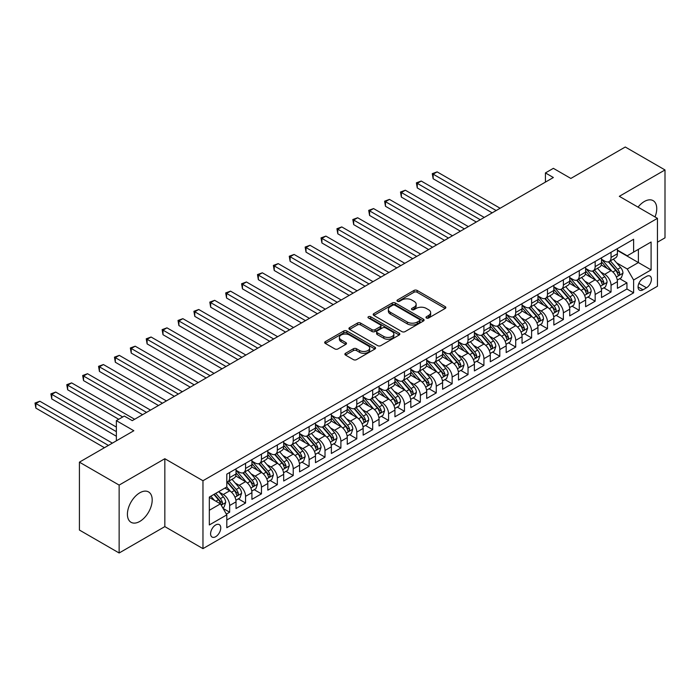 <?xml version="1.0" encoding="UTF-8"?>
<svg xmlns="http://www.w3.org/2000/svg" width="700" height="700" viewBox="0 0 700 700"><rect width="100%" height="100%" fill="white"/><g stroke="black" fill="none" stroke-linecap="round" stroke-linejoin="round"><path stroke-width="1.05" d="M426.44 318.01A1.54 0.893 0 0 0 428.627 318.01L445.2 308.438A2.205 1.277 0 0 0 445.848 307.536A2.205 1.277 0 0 0 445.2 306.635L417.121 290.43A2.205 1.277 0 0 0 413.998 290.43L397.425 299.994A1.54 0.893 0 0 0 396.979 300.624A1.54 0.893 0 0 0 397.425 301.254A1.54 0.893 0 0 0 399.613 301.254L401.756 300.02A7.061 4.078 0 0 1 411.74 300.02L414.076 301.368A7.061 4.078 0 0 1 416.15 304.255A7.061 4.078 0 0 1 414.076 307.134L411.933 308.368A1.54 0.893 0 0 0 411.486 308.998A1.54 0.893 0 0 0 411.933 309.627A1.54 0.893 0 0 0 414.12 309.627L416.264 308.394A7.061 4.078 0 0 1 426.248 308.394L428.584 309.741A7.061 4.078 0 0 1 430.649 312.629A7.061 4.078 0 0 1 428.584 315.507L426.44 316.75A1.54 0.893 0 0 0 425.985 317.38A1.54 0.893 0 0 0 426.44 318.01L426.44 316.75M139.799 521.43A17.526 10.124 120 0 0 151.252 505.977A17.526 10.124 120 0 0 148.566 491.934A17.526 10.124 120 0 0 139.799 492.8A17.526 10.124 120 0 0 128.354 508.252A17.526 10.124 120 0 0 131.04 522.296A17.526 10.124 120 0 0 139.799 521.43M655.016 216.939A17.526 10.124 120 0 0 653.109 200.638A17.526 10.124 120 0 0 644.341 201.513A17.526 10.124 120 0 0 638.041 207.139M215.679 536.707A7.193 4.156 120 0 0 220.377 530.364A7.193 4.156 120 0 0 219.275 524.606A7.193 4.156 120 0 0 215.679 524.956A7.193 4.156 120 0 0 210.98 531.3A7.193 4.156 120 0 0 212.082 537.058A7.193 4.156 120 0 0 215.679 536.707M345.529 353.29A2.205 1.277 0 0 0 344.881 354.183A2.205 1.277 0 0 0 345.529 355.084L353.404 359.634A2.205 1.277 0 0 0 356.519 359.634L374.929 349.011A2.205 1.277 0 0 0 375.576 348.11A2.205 1.277 0 0 0 374.929 347.209L346.85 330.995A2.205 1.277 0 0 0 343.735 330.995L325.325 341.626A2.205 1.277 0 0 0 324.678 342.527A2.205 1.277 0 0 0 325.325 343.429L334.845 348.915A2.205 1.277 0 0 0 337.96 348.915L345.835 344.374A2.205 1.277 0 0 0 346.483 343.473A2.205 1.277 0 0 0 345.835 342.571L341.119 339.841A5.897 3.404 0 0 1 339.395 337.435A5.897 3.404 0 0 1 343.035 334.285A5.897 3.404 0 0 1 349.466 335.029L367.946 345.695A5.897 3.404 0 0 1 369.679 348.11A5.897 3.404 0 0 1 366.03 351.251A5.897 3.404 0 0 1 359.599 350.516L356.519 348.74A2.205 1.277 0 0 0 353.404 348.74L345.529 353.29L345.529 355.084M657.449 242.2L665 237.843L665 169.951L625.275 147.009L570.85 178.439L553.367 168.341L545.423 172.926L553.367 177.52L132.256 420.648L124.311 416.054L116.366 420.648L116.366 440.825M119.14 485.091L119.14 552.991L164.832 526.61L164.832 458.719L119.14 485.091L79.415 462.157L133.84 430.736L116.366 420.648M164.832 458.719L202.965 480.734L657.449 218.347L657.449 286.239L202.965 548.634L202.965 480.734M665 169.951L619.316 196.324L657.449 218.347M401.914 331.625A2.205 1.277 0 0 0 405.029 331.625L423.439 321.002A2.205 1.277 0 0 0 424.086 320.101A2.205 1.277 0 0 0 423.439 319.2L395.36 302.986A2.205 1.277 0 0 0 392.245 302.986L373.835 313.618A2.205 1.277 0 0 0 373.188 314.519A2.205 1.277 0 0 0 373.835 315.42L401.914 331.625M369.075 318.342A1.54 0.893 0 0 1 370.641 318.561L370.641 316.724L399.184 333.2A2.205 1.277 0 0 1 399.831 334.101A2.205 1.277 0 0 1 399.184 335.002L380.774 345.634A2.205 1.277 0 0 1 377.659 345.634L349.58 329.42L349.58 327.618A2.205 1.277 0 0 0 348.933 328.519A2.205 1.277 0 0 0 349.58 329.42M349.58 327.618L357.455 323.076A2.205 1.277 0 0 1 360.579 323.076L371.963 329.648A2.205 1.277 0 0 0 375.086 329.648L380.31 326.629A2.205 1.277 0 0 0 380.957 325.727A2.205 1.277 0 0 0 380.31 324.826L368.454 317.984A1.54 0.893 0 0 1 367.999 317.354A1.54 0.893 0 0 1 368.953 316.531A1.54 0.893 0 0 1 370.641 316.724M119.14 552.991L79.415 530.049L79.415 462.157M226.371 514.115L229.661 512.207L223.072 508.401M219.319 492.196L223.309 494.498A8.986 5.189 60 0 1 229.661 505.514L236.023 501.839L236.023 508.541L245.56 503.029L238.324 498.855M235.209 483.026L239.199 485.327A8.986 5.189 60 0 1 245.56 496.335L251.912 492.669L251.912 499.363L261.45 493.859L254.214 489.685M251.099 473.847L255.089 476.149A8.986 5.189 60 0 1 261.45 487.156L267.803 483.49L267.803 490.192L277.34 484.68L270.104 480.506M266.989 464.669L270.979 466.979A8.986 5.189 60 0 1 277.34 477.986L283.692 474.32L283.692 481.014L293.23 475.51L286.002 471.336M282.879 455.499L286.869 457.8A8.986 5.189 60 0 1 293.23 468.808L299.582 465.141L299.582 471.835L309.12 466.331L301.892 462.157M298.777 446.32L302.767 448.63A8.986 5.189 60 0 1 309.12 459.637L315.473 455.971L315.473 462.665L325.01 457.161L317.783 452.988M314.668 437.15L318.658 439.451A8.986 5.189 60 0 1 325.01 450.459L331.371 446.793L331.371 453.486L340.9 447.983L333.672 443.809M330.558 427.971L334.547 430.281A8.986 5.189 60 0 1 340.9 441.289L347.261 437.614L347.261 444.316L356.79 438.812L349.562 434.639M346.447 418.801L350.438 421.102A8.986 5.189 60 0 1 356.79 432.11L363.151 428.444L363.151 435.137L372.689 429.634L365.453 425.46M362.338 409.623L366.328 411.933A8.986 5.189 60 0 1 372.689 422.94L379.041 419.265L379.041 425.967L388.579 420.464L381.342 416.29M378.227 400.453L382.217 402.754A8.986 5.189 60 0 1 388.579 413.761L394.931 410.095L394.931 416.789L404.469 411.285L397.233 407.111M394.118 391.274L398.108 393.584A8.986 5.189 60 0 1 404.469 404.591L410.821 400.916L410.821 407.619L420.359 402.115L413.131 397.941M410.007 382.104L413.998 384.405A8.986 5.189 60 0 1 420.359 395.412L426.711 391.746L426.711 398.44L436.249 392.936L429.021 388.762M425.906 372.925L429.896 375.226A8.986 5.189 60 0 1 436.249 386.243L442.601 382.567L442.601 389.27L452.139 383.766L444.911 379.592M441.796 363.755L445.786 366.056A8.986 5.189 60 0 1 452.139 377.064L458.5 373.398L458.5 380.091L468.029 374.588L460.801 370.414M457.686 354.576L461.676 356.877A8.986 5.189 60 0 1 468.029 367.894L474.39 364.219L474.39 370.921L483.919 365.418L476.691 361.235M473.576 345.406L477.566 347.707A8.986 5.189 60 0 1 483.919 358.715L490.28 355.049L490.28 361.743L499.809 356.239L492.581 352.065M489.466 336.227L493.456 338.529A8.986 5.189 60 0 1 499.809 349.545L506.17 345.87L506.17 352.572L515.707 347.069L508.471 342.886M505.356 327.058L509.346 329.359A8.986 5.189 60 0 1 515.707 340.366L522.06 336.7L522.06 343.394L531.597 337.89L524.361 333.716M521.246 317.879L525.236 320.18A8.986 5.189 60 0 1 531.597 331.196L537.95 327.521L537.95 334.224L547.488 328.711L540.251 324.537M537.136 308.709L541.126 311.01A8.986 5.189 60 0 1 547.488 322.017L553.84 318.351L553.84 325.045L563.378 319.541L556.15 315.368M553.026 299.53L557.016 301.831A8.986 5.189 60 0 1 563.378 312.839L569.73 309.172L569.73 315.875L579.267 310.363L572.04 306.189M568.925 290.351L572.915 292.661A8.986 5.189 60 0 1 579.267 303.669L585.62 300.002L585.62 306.696L595.157 301.192L587.93 297.019M584.815 281.181L588.805 283.483A8.986 5.189 60 0 1 595.157 294.49L601.519 290.824L601.519 297.517L611.048 292.014L611.048 285.32A8.986 5.189 -120 0 0 604.695 274.312L600.705 272.002M603.82 287.84L611.048 292.014M236.023 501.839A8.986 5.189 -120 0 0 229.661 490.831L224.901 488.075M251.912 492.669A8.986 5.189 -120 0 0 245.56 481.653L235.725 475.983M267.803 483.49A8.986 5.189 -120 0 0 261.45 472.483L251.624 466.804M283.692 474.32A8.986 5.189 -120 0 0 277.34 463.304L267.514 457.634M299.582 465.141A8.986 5.189 -120 0 0 293.23 454.134L283.404 448.455M315.473 455.971A8.986 5.189 -120 0 0 309.12 444.955L299.294 439.285M331.371 446.793A8.986 5.189 -120 0 0 325.01 435.785L315.184 430.106M347.261 437.614A8.986 5.189 -120 0 0 340.9 426.606L331.074 420.936M363.151 428.444A8.986 5.189 -120 0 0 356.79 417.436L346.964 411.757M379.041 419.265A8.986 5.189 -120 0 0 372.689 408.257L362.854 402.588M394.931 410.095A8.986 5.189 -120 0 0 388.579 399.088L378.744 393.409M410.821 400.916A8.986 5.189 -120 0 0 404.469 389.909L394.642 384.239M426.711 391.746A8.986 5.189 -120 0 0 420.359 380.739L410.533 375.06M442.601 382.567A8.986 5.189 -120 0 0 436.249 371.56L426.422 365.89M458.5 373.398A8.986 5.189 -120 0 0 452.139 362.39L442.312 356.711M474.39 364.219A8.986 5.189 -120 0 0 468.029 353.211L458.202 347.541M490.28 355.049A8.986 5.189 -120 0 0 483.919 344.033L474.093 338.363M506.17 345.87A8.986 5.189 -120 0 0 499.809 334.863L489.983 329.192M522.06 336.7A8.986 5.189 -120 0 0 515.707 325.684L505.873 320.014M537.95 327.521A8.986 5.189 -120 0 0 531.597 316.514L521.771 310.835M553.84 318.351A8.986 5.189 -120 0 0 547.488 307.335L537.661 301.665M569.73 309.172A8.986 5.189 -120 0 0 563.378 298.165L553.551 292.486M585.62 300.002A8.986 5.189 -120 0 0 579.267 288.986L569.441 283.316M601.519 290.824A8.986 5.189 -120 0 0 595.157 279.816L585.331 274.137M646.485 276.421L642.994 278.442A6.965 4.025 120 0 0 638.444 284.576A6.965 4.025 120 0 0 639.511 290.159A6.965 4.025 120 0 0 642.994 289.817L646.485 287.796A6.965 4.025 120 0 0 651.035 281.654A6.965 4.025 120 0 0 649.968 276.071A6.965 4.025 120 0 0 646.485 276.421M209.326 510.282L220.447 503.86L226.809 514.867L226.809 527.712L633.614 292.845L633.614 280L627.261 268.993L616.595 262.832M226.809 514.867L209.326 524.956L209.326 497.07L226.809 486.972L226.809 474.136L633.614 239.26L633.614 252.105L651.096 242.016L651.096 269.902L633.614 280M236.023 470.278L239.199 472.115A8.986 5.189 60 0 0 243.696 472.561L250.049 468.886A8.986 5.189 -120 0 0 251.912 464.774L251.912 459.637M251.912 461.108L255.089 462.936A8.986 5.189 60 0 0 259.586 463.383L265.939 459.716A8.986 5.189 -120 0 0 267.803 455.604L267.803 450.459M267.803 451.929L270.979 453.766A8.986 5.189 60 0 0 275.476 454.213L281.829 450.537A8.986 5.189 -120 0 0 283.692 446.425L283.692 441.289M283.692 442.759L286.869 444.588A8.986 5.189 60 0 0 291.366 445.034L297.727 441.368A8.986 5.189 -120 0 0 299.582 437.246L299.582 432.11M299.582 433.58L302.767 435.418A8.986 5.189 60 0 0 307.256 435.864L313.618 432.189A8.986 5.189 -120 0 0 315.473 428.076L315.473 422.94M315.473 424.41L318.658 426.239A8.986 5.189 60 0 0 323.146 426.685L329.507 423.019A8.986 5.189 -120 0 0 331.371 418.898L331.371 413.761M331.371 415.231L334.547 417.069A8.986 5.189 60 0 0 339.036 417.515L345.398 413.84A8.986 5.189 -120 0 0 347.261 409.727L347.261 404.591M347.261 406.053L350.438 407.89A8.986 5.189 60 0 0 354.935 408.336L361.287 404.67A8.986 5.189 -120 0 0 363.151 400.549L363.151 395.412M363.151 396.882L366.328 398.72A8.986 5.189 60 0 0 370.825 399.166L377.178 395.491A8.986 5.189 -120 0 0 379.041 391.379L379.041 386.243M379.041 387.704L382.217 389.541A8.986 5.189 60 0 0 386.715 389.988L393.067 386.321A8.986 5.189 -120 0 0 394.931 382.2L394.931 377.064M394.931 378.534L398.108 380.371A8.986 5.189 60 0 0 402.605 380.809L408.957 377.142A8.986 5.189 -120 0 0 410.821 373.03L410.821 367.894M410.821 369.355L413.998 371.192A8.986 5.189 60 0 0 418.495 371.639L424.856 367.973A8.986 5.189 -120 0 0 426.711 363.851L426.711 358.715M426.711 360.185L429.896 362.023A8.986 5.189 60 0 0 434.385 362.46L440.746 358.794A8.986 5.189 -120 0 0 442.601 354.681L442.601 349.545M442.601 351.006L445.786 352.844A8.986 5.189 60 0 0 450.275 353.29L456.636 349.624A8.986 5.189 -120 0 0 458.5 345.502L458.5 340.366M458.5 341.836L461.676 343.674A8.986 5.189 60 0 0 466.165 344.111L472.526 340.445A8.986 5.189 -120 0 0 474.39 336.332L474.39 331.188M474.39 332.658L477.566 334.495A8.986 5.189 60 0 0 482.064 334.941L488.416 331.266A8.986 5.189 -120 0 0 490.28 327.154L490.28 322.017M490.28 323.488L493.456 325.316A8.986 5.189 60 0 0 497.954 325.762L504.306 322.096A8.986 5.189 -120 0 0 506.17 317.984L506.17 312.839M506.17 314.309L509.346 316.146A8.986 5.189 60 0 0 513.844 316.592L520.196 312.918A8.986 5.189 -120 0 0 522.06 308.805L522.06 303.669M522.06 305.139L525.236 306.967A8.986 5.189 60 0 0 529.734 307.414L536.086 303.748A8.986 5.189 -120 0 0 537.95 299.635L537.95 294.49M537.95 295.96L541.126 297.797A8.986 5.189 60 0 0 545.624 298.244L551.976 294.569A8.986 5.189 -120 0 0 553.84 290.456L553.84 285.32M553.84 286.79L557.016 288.619A8.986 5.189 60 0 0 561.514 289.065L567.875 285.399A8.986 5.189 -120 0 0 569.73 281.286L569.73 276.141M569.73 277.611L572.915 279.449A8.986 5.189 60 0 0 577.404 279.895L583.765 276.22A8.986 5.189 -120 0 0 585.62 272.108L585.62 266.971M585.62 268.441L588.805 270.27A8.986 5.189 60 0 0 593.294 270.716L599.655 267.05A8.986 5.189 -120 0 0 601.519 262.929L601.519 257.793M226.809 520.004L626.938 288.986L626.938 282.844L617.409 288.348L617.409 281.654A8.986 5.189 -120 0 0 611.048 270.637L601.221 264.967M601.519 259.262L604.695 261.1A8.986 5.189 -120 0 0 609.192 261.546A8.986 5.189 -120 0 0 611.048 257.425L611.048 252.289M609.192 261.546L615.545 257.871A8.986 5.189 -120 0 0 617.409 253.759L617.409 248.623M229.661 472.483L229.661 477.619A8.986 5.189 60 0 1 227.806 481.731A8.986 5.189 60 0 1 226.809 482.099M227.806 481.731L234.159 478.065A8.986 5.189 -120 0 0 236.023 473.952L236.023 468.808M245.56 463.304L245.56 468.44A8.986 5.189 60 0 1 243.696 472.561M261.45 454.134L261.45 459.27A8.986 5.189 60 0 1 259.586 463.383M277.34 444.955L277.34 450.091A8.986 5.189 60 0 1 275.476 454.213M293.23 435.785L293.23 440.921A8.986 5.189 60 0 1 291.366 445.034M309.12 426.606L309.12 431.743A8.986 5.189 60 0 1 307.256 435.864M325.01 417.436L325.01 422.572A8.986 5.189 60 0 1 323.146 426.685M340.9 408.257L340.9 413.394A8.986 5.189 60 0 1 339.036 417.515M356.79 399.088L356.79 404.224A8.986 5.189 60 0 1 354.935 408.336M372.689 389.909L372.689 395.045A8.986 5.189 60 0 1 370.825 399.166M388.579 380.739L388.579 385.875A8.986 5.189 60 0 1 386.715 389.988M404.469 371.56L404.469 376.696A8.986 5.189 60 0 1 402.605 380.809M420.359 362.381L420.359 367.526A8.986 5.189 60 0 1 418.495 371.639M436.249 353.211L436.249 358.348A8.986 5.189 60 0 1 434.385 362.46M452.139 344.033L452.139 349.178A8.986 5.189 60 0 1 450.275 353.29M468.029 334.863L468.029 339.999A8.986 5.189 60 0 1 466.165 344.111M483.919 325.684L483.919 330.829A8.986 5.189 60 0 1 482.064 334.941M499.809 316.514L499.809 321.65A8.986 5.189 60 0 1 497.954 325.762M515.707 307.335L515.707 312.48A8.986 5.189 60 0 1 513.844 316.592M531.597 298.165L531.597 303.301A8.986 5.189 60 0 1 529.734 307.414M547.488 288.986L547.488 294.123A8.986 5.189 60 0 1 545.624 298.244M563.378 279.816L563.378 284.953A8.986 5.189 60 0 1 561.514 289.065M579.267 270.637L579.267 275.774A8.986 5.189 60 0 1 577.404 279.895M595.157 261.467L595.157 266.604A8.986 5.189 60 0 1 593.294 270.716M595.157 294.49L595.157 301.192M579.267 303.669L579.267 310.363M563.378 312.839L563.378 319.541M547.488 322.017L547.488 328.711M531.597 331.196L531.597 337.89M515.707 340.366L515.707 347.069M499.809 349.545L499.809 356.239M483.919 358.715L483.919 365.418M468.029 367.894L468.029 374.588M452.139 377.064L452.139 383.766M436.249 386.243L436.249 392.936M420.359 395.412L420.359 402.115M404.469 404.591L404.469 411.285M388.579 413.761L388.579 420.464M372.689 422.94L372.689 429.634M356.79 432.11L356.79 438.812M340.9 441.289L340.9 447.983M325.01 450.459L325.01 457.161M309.12 459.637L309.12 466.331M293.23 468.808L293.23 475.51M277.34 477.986L277.34 484.68M261.45 487.156L261.45 493.859M245.56 496.335L245.56 503.029M229.661 505.514L229.661 512.207M220.447 503.86L209.326 497.438M627.261 268.993L638.383 262.57L638.383 249.358L651.096 242.016M617.409 250.46L651.096 269.902M617.409 250.093L627.261 255.78L633.614 252.105M164.832 526.61L202.965 548.634M545.423 172.926L545.423 182.105M619.71 278.67L626.938 282.844M626.938 288.986L633.614 292.845M427.061 318.229L428.584 317.345A7.061 4.078 0 0 0 430.649 314.457L430.649 312.629M416.15 304.255L416.15 306.084A7.061 4.078 0 0 1 414.076 308.971L412.554 309.846M445.165 308.455L417.121 292.259A2.205 1.277 0 0 0 413.998 292.259L398.046 301.473M423.412 321.02L395.36 304.824A2.205 1.277 0 0 0 392.245 304.824L373.861 315.438L373.835 313.618M419.536 320.731A1.54 0.893 0 0 0 419.991 320.101A1.54 0.893 0 0 0 419.536 319.471L394.896 305.244A1.54 0.893 0 0 0 392.709 305.244L390.451 306.547A7.061 4.078 0 0 0 388.377 309.426A7.061 4.078 0 0 0 390.451 312.314L407.295 322.035A7.061 4.078 0 0 0 417.279 322.035L419.536 320.731L419.536 322.569A1.54 0.893 0 0 0 419.991 321.939L419.991 320.101M388.377 309.426L388.377 311.264A7.061 4.078 0 0 0 390.451 314.142L390.451 312.314M419.536 322.569L417.279 323.873A7.061 4.078 0 0 1 407.295 323.873L390.451 314.142M349.606 329.438L357.455 324.905L357.455 323.076M380.957 325.727L380.957 327.565A2.205 1.277 0 0 1 380.31 328.466L375.086 331.485A2.205 1.277 0 0 1 371.963 331.485L360.579 324.905A2.205 1.277 0 0 0 357.455 324.905M370.641 318.561L399.158 335.02M383.784 336.464A5.897 3.404 0 0 0 390.206 337.207A5.897 3.404 0 0 0 393.855 334.058A5.897 3.404 0 0 0 392.123 331.651L385.613 327.889A2.205 1.277 0 0 0 382.498 327.889L377.265 330.908A2.205 1.277 0 0 0 376.618 331.809A2.205 1.277 0 0 0 377.265 332.71L383.784 336.464L383.784 338.301A5.897 3.404 0 0 0 390.206 339.045A5.897 3.404 0 0 0 393.855 335.895L393.855 334.058M376.618 331.809L376.618 333.646A2.205 1.277 0 0 0 377.265 334.547L377.265 332.71M383.784 338.301L377.265 334.547M369.679 348.11L369.679 349.939A5.897 3.404 0 0 1 366.03 353.089A5.897 3.404 0 0 1 359.599 352.354L356.519 350.569A2.205 1.277 0 0 0 353.404 350.569L345.555 355.101M339.395 337.435L339.395 339.273A5.897 3.404 0 0 0 341.119 341.679L341.119 339.841M345.809 344.391L341.119 341.679M374.902 349.029L346.85 332.832A2.205 1.277 0 0 0 343.735 332.832L325.351 343.438M617.269 280.079L621.381 277.707L622.965 273.114A5.959 3.439 -120 0 0 620.646 267.523L613.384 259.123M611.931 271.224L603.321 261.249A17.194 9.922 -120 0 0 601.519 259.359M607.215 268.424L602.394 262.85A14.271 8.242 -120 0 0 601.519 261.887M500.133 208.25L437.124 171.876L433.151 174.169L433.151 178.754L492.188 212.844M608.379 261.87L615.72 270.366A5.959 3.439 60 0 1 617.846 274.47C618.739 275.669 619.378 275.301 619.754 273.368A5.959 3.439 -120 0 0 617.628 269.264L610.365 260.864M608.808 261.73L616.7 270.865A3.036 1.75 60 0 1 617.47 272.046L619.754 273.368M617.846 274.47L618.275 275.179M433.151 178.754L432.276 173.661L496.16 210.543M432.276 173.661L437.124 171.876M601.379 289.249L605.491 286.877L607.075 282.293A5.959 3.439 -120 0 0 604.756 276.701L597.494 268.293M596.041 280.394L587.431 270.428A17.194 9.922 -120 0 0 585.62 268.537M591.316 277.594L586.504 272.02A14.271 8.242 -120 0 0 585.62 271.066M484.242 217.429L421.234 181.046L417.261 183.347L417.261 187.933L476.298 222.014M592.489 271.04L599.83 279.545A5.959 3.439 60 0 1 601.956 283.649C602.849 284.848 603.488 284.48 603.864 282.546A5.959 3.439 -120 0 0 601.738 278.442L594.475 270.034M592.918 270.9L600.81 280.035A3.036 1.75 60 0 1 601.571 281.225L603.864 282.546M601.956 283.649L602.385 284.349M417.261 187.933L416.386 182.84L480.27 219.721M416.386 182.84L421.234 181.046M585.489 298.428L589.601 296.056L591.185 291.463A5.959 3.439 -120 0 0 588.866 285.871L581.604 277.471M580.151 289.572L571.541 279.598A17.194 9.922 -120 0 0 569.73 277.707M575.426 286.773L570.614 281.199A14.271 8.242 -120 0 0 569.73 280.236M468.344 226.599L405.344 190.225L401.371 192.518L401.371 197.102L460.399 231.193M576.599 280.219L583.94 288.715A5.959 3.439 60 0 1 586.066 292.819C586.959 294.017 587.597 293.65 587.974 291.716A5.959 3.439 -120 0 0 585.847 287.621L578.585 279.213M577.028 280.079L584.92 289.214A3.036 1.75 60 0 1 585.681 290.404L587.974 291.716M586.066 292.819L586.495 293.527M401.371 197.102L400.496 192.01L464.371 228.891M400.496 192.01L405.344 190.225M569.599 307.598L573.702 305.226L575.295 300.641A5.959 3.439 -120 0 0 572.976 295.05L565.714 286.641M564.261 298.743L555.651 288.776A17.194 9.922 -120 0 0 553.84 286.886M559.536 295.951L554.724 290.369A14.271 8.242 -120 0 0 553.84 289.415M452.454 235.777L389.454 199.395L385.473 201.696L385.473 206.281L444.509 240.362M560.709 289.389L568.05 297.894A5.959 3.439 60 0 1 570.176 301.998C571.069 303.196 571.699 302.829 572.075 300.895A5.959 3.439 -120 0 0 569.957 296.791L562.695 288.382M561.137 289.249L569.03 298.384A3.036 1.75 60 0 1 569.791 299.574L572.075 300.895M570.176 301.998L570.605 302.697M385.473 206.281L384.606 201.189L448.481 238.07M384.606 201.189L389.454 199.395M553.709 316.776L557.812 314.405L559.405 309.811A5.959 3.439 -120 0 0 557.086 304.22L549.824 295.82M548.371 307.921L539.761 297.946A17.194 9.922 -120 0 0 537.95 296.056M543.646 305.121L538.834 299.547A14.271 8.242 -120 0 0 537.95 298.585M436.564 244.947L373.555 208.574L369.582 210.866L369.582 215.451L428.619 249.541M544.81 298.567L552.16 307.064A5.959 3.439 60 0 1 554.278 311.168C555.179 312.366 555.809 311.999 556.185 310.065A5.959 3.439 -120 0 0 554.067 305.97L546.805 297.561M545.247 298.428L553.14 307.562A3.036 1.75 60 0 1 553.901 308.752L556.185 310.065M554.278 311.168L554.715 311.876M369.582 215.451L368.707 210.359L432.591 247.24M368.707 210.359L373.555 208.574M537.819 325.946L541.923 323.575L543.515 318.99A5.959 3.439 -120 0 0 541.196 313.399L533.934 304.99M532.481 317.091L523.871 307.125A17.194 9.922 -120 0 0 522.06 305.235M527.756 314.3L522.944 308.717A14.271 8.242 -120 0 0 522.06 307.764M420.674 254.126L357.665 217.752L353.692 220.045L353.692 224.63L412.729 258.711M528.92 307.738L536.27 316.243A5.959 3.439 60 0 1 538.387 320.346C539.289 321.545 539.919 321.178 540.295 319.244A5.959 3.439 -120 0 0 538.178 315.14L530.915 306.731M529.358 307.598L537.25 316.733A3.036 1.75 60 0 1 538.011 317.922L540.295 319.244M538.387 320.346L538.825 321.046M353.692 224.63L352.817 219.537L416.701 256.419M352.817 219.537L357.665 217.752M521.929 335.125L526.032 332.754L527.625 328.16A5.959 3.439 -120 0 0 525.306 322.569L518.044 314.169M516.582 326.27L507.972 316.295A17.194 9.922 -120 0 0 506.17 314.405M511.866 323.47L507.045 317.896A14.271 8.242 -120 0 0 506.17 316.934M404.784 263.296L341.775 226.922L337.803 229.215L337.803 233.8L396.839 267.89M513.03 316.916L520.38 325.412A5.959 3.439 60 0 1 522.497 329.516C523.39 330.715 524.029 330.348 524.405 328.422A5.959 3.439 -120 0 0 522.279 324.319L515.025 315.91M513.468 316.776L521.351 325.911A3.036 1.75 60 0 1 522.121 327.101L524.405 328.422M522.497 329.516L522.935 330.225M337.803 233.8L336.928 228.716L400.811 265.598M336.928 228.716L341.775 226.922M506.039 344.295L510.142 341.924L511.726 337.339A5.959 3.439 -120 0 0 509.407 331.748L502.154 323.339M500.692 335.44L492.082 325.474A17.194 9.922 -120 0 0 490.28 323.584M495.976 332.649L491.155 327.066A14.271 8.242 -120 0 0 490.28 326.113M388.894 272.475L325.885 236.101L321.912 238.394L321.912 242.979L380.949 277.06M497.14 326.086L504.481 334.591A5.959 3.439 60 0 1 506.608 338.695C507.5 339.894 508.139 339.526 508.515 337.592A5.959 3.439 -120 0 0 506.389 333.489L499.135 325.08M497.569 325.946L505.461 335.09A3.036 1.75 60 0 1 506.231 336.271L508.515 337.592M506.608 338.695L507.045 339.404M321.912 242.979L321.037 237.886L384.921 274.767M321.037 237.886L325.885 236.101M490.149 353.474L494.252 351.102L495.836 346.517A5.959 3.439 -120 0 0 493.517 340.918L486.264 332.517M484.802 344.619L476.192 334.652A17.194 9.922 -120 0 0 474.39 332.762M480.086 341.819L475.265 336.245A14.271 8.242 -120 0 0 474.39 335.283M373.004 281.645L309.995 245.271L306.023 247.564L306.023 252.157L365.059 286.239M481.25 335.265L488.591 343.77A5.959 3.439 60 0 1 490.718 347.865C491.61 349.064 492.249 348.696 492.625 346.771A5.959 3.439 -120 0 0 490.499 342.668L483.236 334.259M481.679 335.125L489.571 344.26A3.036 1.75 60 0 1 490.341 345.45L492.625 346.771M490.718 347.865L491.146 348.574M306.023 252.157L305.148 247.065L369.031 283.946M305.148 247.065L309.995 245.271M474.25 362.644L478.363 360.273L479.946 355.688A5.959 3.439 -120 0 0 477.627 350.096L470.365 341.688M468.912 353.789L460.302 343.822A17.194 9.922 -120 0 0 458.5 341.933M464.188 350.998L459.375 345.415A14.271 8.242 -120 0 0 458.5 344.461M357.114 290.824L294.105 254.45L290.132 256.743L290.132 261.328L349.169 295.409M465.36 344.435L472.701 352.94A5.959 3.439 60 0 1 474.827 357.044C475.72 358.243 476.359 357.875 476.735 355.941A5.959 3.439 -120 0 0 474.609 351.838L467.346 343.438M465.789 344.295L473.681 353.439A3.036 1.75 60 0 1 474.442 354.62L476.735 355.941M474.827 357.044L475.256 357.752M290.132 261.328L289.257 256.235L353.141 293.116M289.257 256.235L294.105 254.45M458.36 371.822L462.472 369.451L464.056 364.866A5.959 3.439 -120 0 0 461.738 359.275L454.475 350.866M453.023 362.967L444.412 353.001A17.194 9.922 -120 0 0 442.601 351.111M448.298 360.168L443.485 354.594A14.271 8.242 -120 0 0 442.601 353.631M341.224 300.002L278.215 263.62L274.243 265.912L274.243 270.506L333.27 304.588M449.47 353.614L456.811 362.119A5.959 3.439 60 0 1 458.938 366.214C459.83 367.412 460.469 367.045 460.845 365.12A5.959 3.439 -120 0 0 458.719 361.016L451.456 352.608M449.899 353.474L457.791 362.609A3.036 1.75 60 0 1 458.552 363.799L460.845 365.12M458.938 366.214L459.366 366.922M274.243 270.506L273.368 265.414L337.243 302.295M273.368 265.414L278.215 263.62M442.47 380.993L446.574 378.621L448.166 374.036A5.959 3.439 -120 0 0 445.848 368.445L438.585 360.036M437.132 372.137L428.523 362.171A17.194 9.922 -120 0 0 426.711 360.281M432.408 369.346L427.595 363.764A14.271 8.242 -120 0 0 426.711 362.81M325.325 309.172L262.325 272.799L258.352 275.091L258.352 279.676L317.38 313.757M433.58 362.784L440.921 371.289A5.959 3.439 60 0 1 443.047 375.392C443.94 376.591 444.579 376.224 444.955 374.29A5.959 3.439 -120 0 0 442.829 370.186L435.566 361.786M434.009 362.644L441.901 371.787A3.036 1.75 60 0 1 442.662 372.969L444.955 374.29M443.047 375.392L443.476 376.101M258.352 279.676L257.477 274.584L321.352 311.465M257.477 274.584L262.325 272.799M426.58 390.171L430.684 387.8L432.276 383.215A5.959 3.439 -120 0 0 429.957 377.624L422.695 369.215M421.243 381.316L412.632 371.35A17.194 9.922 -120 0 0 410.821 369.46M416.517 378.516L411.705 372.942A14.271 8.242 -120 0 0 410.821 371.98M309.435 318.351L246.426 281.969L242.454 284.261L242.454 288.855L301.49 322.936M417.69 371.963L425.031 380.467A5.959 3.439 60 0 1 427.158 384.562C428.05 385.761 428.68 385.394 429.056 383.469A5.959 3.439 -120 0 0 426.939 379.365L419.676 370.956M418.119 371.822L426.011 380.957A3.036 1.75 60 0 1 426.773 382.148L429.056 383.469M427.158 384.562L427.586 385.271M242.454 288.855L241.588 283.762L305.463 320.644M241.588 283.762L246.426 281.969M410.69 399.341L414.794 396.97L416.386 392.385A5.959 3.439 -120 0 0 414.067 386.794L406.805 378.385M405.352 390.495L396.743 380.52A17.194 9.922 -120 0 0 394.931 378.63M400.627 387.695L395.815 382.121A14.271 8.242 -120 0 0 394.931 381.159M293.545 327.521L230.536 291.148L226.564 293.44L226.564 298.025L285.6 332.106M401.791 381.132L409.141 389.637A5.959 3.439 60 0 1 411.259 393.741C412.16 394.94 412.79 394.572 413.166 392.639A5.959 3.439 -120 0 0 411.049 388.535L403.786 380.135M402.229 381.001L410.121 390.136A3.036 1.75 60 0 1 410.882 391.317L413.166 392.639M411.259 393.741L411.696 394.45M226.564 298.025L225.689 292.933L289.572 329.814M225.689 292.933L230.536 291.148M394.8 408.52L398.904 406.149L400.496 401.564A5.959 3.439 -120 0 0 398.178 395.973L390.915 387.564M389.463 399.665L380.844 389.699A17.194 9.922 -120 0 0 379.041 387.809M384.738 396.865L379.916 391.291A14.271 8.242 -120 0 0 379.041 390.329M277.655 336.7L214.646 300.317L210.674 302.61L210.674 307.204L269.71 341.285M385.901 390.311L393.251 398.816A5.959 3.439 60 0 1 395.369 402.92C396.27 404.11 396.9 403.743 397.276 401.817A5.959 3.439 -120 0 0 395.159 397.714L387.896 389.305M386.339 390.171L394.223 399.306A3.036 1.75 60 0 1 394.993 400.496L397.276 401.817M395.369 402.92L395.806 403.62M210.674 307.204L209.799 302.111L273.683 338.993M209.799 302.111L214.646 300.317M378.91 417.69L383.014 415.328L384.606 410.734A5.959 3.439 -120 0 0 382.279 405.142L375.025 396.734M373.564 408.844L364.954 398.869A17.194 9.922 -120 0 0 363.151 396.979M368.848 406.044L364.026 400.47A14.271 8.242 -120 0 0 363.151 399.507M261.765 345.87L198.756 309.496L194.784 311.789L194.784 316.374L253.82 350.455M370.011 399.481L377.352 407.986A5.959 3.439 60 0 1 379.479 412.09C380.371 413.289 381.01 412.921 381.386 410.988A5.959 3.439 -120 0 0 379.26 406.884L372.006 398.484M370.449 399.35L378.332 408.485A3.036 1.75 60 0 1 379.102 409.666L381.386 410.988M379.479 412.09L379.916 412.799M194.784 316.374L193.909 311.281L257.793 348.162M193.909 311.281L198.756 309.496M363.02 426.869L367.124 424.498L368.707 419.912A5.959 3.439 -120 0 0 366.389 414.321L359.135 405.912M357.674 418.014L349.064 408.047A17.194 9.922 -120 0 0 347.261 406.158M352.957 415.214L348.136 409.64A14.271 8.242 -120 0 0 347.261 408.686M245.875 355.049L182.866 318.666L178.894 320.959L178.894 325.553L237.93 359.634M354.121 408.66L361.463 417.165A5.959 3.439 60 0 1 363.589 421.269C364.481 422.459 365.12 422.1 365.496 420.166A5.959 3.439 -120 0 0 363.37 416.062L356.116 407.654M354.55 408.52L362.442 417.655A3.036 1.75 60 0 1 363.213 418.845L365.496 420.166M363.589 421.269L364.026 421.969M178.894 325.553L178.019 320.46L241.902 357.341M178.019 320.46L182.866 318.666M347.121 436.047L351.234 433.676L352.817 429.082A5.959 3.439 -120 0 0 350.499 423.491L343.236 415.082M341.784 427.192L333.174 417.217A17.194 9.922 -120 0 0 331.371 415.328M337.067 424.392L332.246 418.819A14.271 8.242 -120 0 0 331.371 417.856M229.985 364.219L166.976 327.845L163.004 330.137L163.004 334.723L222.04 368.804M338.231 417.839L345.572 426.335A5.959 3.439 60 0 1 347.699 430.439C348.591 431.637 349.23 431.27 349.606 429.336A5.959 3.439 -120 0 0 347.48 425.233L340.217 416.832M338.66 417.699L346.553 426.834A3.036 1.75 60 0 1 347.322 428.015L349.606 429.336M347.699 430.439L348.127 431.148M163.004 334.723L162.129 329.63L226.013 366.511M162.129 329.63L166.976 327.845M331.231 445.217L335.344 442.846L336.928 438.261A5.959 3.439 -120 0 0 334.609 432.67L327.346 424.261M325.894 436.363L317.284 426.396A17.194 9.922 -120 0 0 315.473 424.506M321.169 433.562L316.356 427.989A14.271 8.242 -120 0 0 315.473 427.035M214.095 373.398L151.086 337.015L147.114 339.308L147.114 343.901L206.15 377.983M322.341 427.009L329.683 435.514A5.959 3.439 60 0 1 331.809 439.618C332.701 440.816 333.34 440.449 333.716 438.515A5.959 3.439 -120 0 0 331.59 434.411L324.328 426.002M322.77 426.869L330.662 436.004A3.036 1.75 60 0 1 331.424 437.194L333.716 438.515M331.809 439.618L332.238 440.317M147.114 343.901L146.239 338.809L210.123 375.69M146.239 338.809L151.086 337.015M315.341 454.396L319.454 452.025L321.037 447.431A5.959 3.439 -120 0 0 318.719 441.84L311.456 433.44M310.004 445.541L301.394 435.566A17.194 9.922 -120 0 0 299.582 433.676M305.279 442.741L300.466 437.168A14.271 8.242 -120 0 0 299.582 436.205M198.196 382.567L135.196 346.194L131.224 348.486L131.224 353.071L190.251 387.161M306.451 436.188L313.793 444.684A5.959 3.439 60 0 1 315.919 448.787C316.811 449.986 317.45 449.619 317.826 447.685A5.959 3.439 -120 0 0 315.7 443.581L308.438 435.181M306.88 436.047L314.773 445.183A3.036 1.75 60 0 1 315.534 446.364L317.826 447.685M315.919 448.787L316.348 449.496M131.224 353.071L130.349 347.979L194.224 384.86M130.349 347.979L135.196 346.194M299.451 463.566L303.555 461.195L305.148 456.61A5.959 3.439 -120 0 0 302.829 451.019L295.566 442.61M294.114 454.711L285.504 444.745A17.194 9.922 -120 0 0 283.692 442.855M289.389 451.911L284.576 446.338A14.271 8.242 -120 0 0 283.692 445.384M182.306 391.746L119.306 355.364L115.325 357.665L115.325 362.25L174.361 396.331M290.561 445.358L297.902 453.863A5.959 3.439 60 0 1 300.029 457.966C300.921 459.165 301.551 458.798 301.928 456.864A5.959 3.439 -120 0 0 299.81 452.76L292.547 444.351M290.99 445.217L298.882 454.352A3.036 1.75 60 0 1 299.644 455.543L301.928 456.864M300.029 457.966L300.457 458.666M115.325 362.25L114.459 357.158L178.334 394.039M114.459 357.158L119.306 355.364M283.561 472.745L287.665 470.374L289.257 465.78A5.959 3.439 -120 0 0 286.939 460.189L279.676 451.789M278.224 463.89L269.614 453.915A17.194 9.922 -120 0 0 267.803 452.025M273.499 461.09L268.686 455.516A14.271 8.242 -120 0 0 267.803 454.554M166.416 400.916L103.407 364.543L99.435 366.835L99.435 371.42L158.471 405.51M274.662 454.536L282.012 463.032A5.959 3.439 60 0 1 284.13 467.136C285.031 468.335 285.661 467.968 286.037 466.034A5.959 3.439 -120 0 0 283.92 461.939L276.658 453.53M275.1 454.396L282.993 463.531A3.036 1.75 60 0 1 283.754 464.721L286.037 466.034M284.13 467.136L284.567 467.845M99.435 371.42L98.56 366.328L162.444 403.209M98.56 366.328L103.407 364.543M267.671 481.915L271.775 479.544L273.368 474.959A5.959 3.439 -120 0 0 271.049 469.367L263.786 460.959M262.334 473.06L253.724 463.094A17.194 9.922 -120 0 0 251.912 461.204M257.609 470.269L252.787 464.686A14.271 8.242 -120 0 0 251.912 463.733M150.526 410.095L87.517 373.713L83.545 376.014L83.545 380.599L142.581 414.68M258.773 463.706L266.123 472.211A5.959 3.439 60 0 1 268.24 476.315C269.141 477.514 269.771 477.146 270.148 475.213A5.959 3.439 -120 0 0 268.03 471.109L260.767 462.7M259.21 463.566L267.102 472.701A3.036 1.75 60 0 1 267.864 473.891L270.148 475.213M268.24 476.315L268.678 477.015M83.545 380.599L82.67 375.506L146.554 412.387M82.67 375.506L87.517 373.713M251.781 491.094L255.885 488.722L257.477 484.129A5.959 3.439 -120 0 0 255.159 478.537L247.896 470.137M246.435 482.239L237.825 472.264A17.194 9.922 -120 0 0 236.023 470.374M241.719 479.439L236.898 473.865A14.271 8.242 -120 0 0 236.023 472.903M134.636 419.265L71.627 382.891L67.655 385.184L67.655 389.769L118.746 419.265M242.882 472.885L250.233 481.381A5.959 3.439 60 0 1 252.35 485.485C253.243 486.684 253.881 486.316 254.257 484.383A5.959 3.439 -120 0 0 252.131 480.287L244.877 471.879M243.32 472.745L251.204 481.88A3.036 1.75 60 0 1 251.974 483.07L254.257 484.383M252.35 485.485L252.787 486.194M67.655 389.769L66.78 384.676L122.719 416.973M66.78 384.676L71.627 382.891M235.891 500.264L239.995 497.892L241.579 493.308A5.959 3.439 -120 0 0 239.26 487.716L232.006 479.308M230.545 491.409L226.748 487.008M225.829 488.617L225.207 487.9M116.366 427.07L55.738 392.07L51.765 394.363L51.765 398.947L116.366 436.24M226.993 482.055L234.334 490.56A5.959 3.439 60 0 1 236.46 494.664C237.352 495.863 237.991 495.495 238.368 493.561A5.959 3.439 -120 0 0 236.241 489.457L228.987 481.049M227.421 481.915L235.314 491.05A3.036 1.75 60 0 1 236.084 492.24L238.368 493.561M236.46 494.664L236.898 495.364M51.765 398.947L50.89 393.855L116.366 431.655M50.89 393.855L55.738 392.07M222.749 507.85L224.105 507.071L225.689 502.477A5.959 3.439 -120 0 0 223.37 496.886L218.803 491.601M214.532 500.448L210.857 496.186M209.939 497.787L209.326 497.079M112.385 443.126L39.847 401.24L35.875 403.533L35.875 408.118L104.44 447.711M213.876 494.445L218.444 499.73A5.959 3.439 60 0 1 220.57 503.834C221.463 505.032 222.101 504.665 222.477 502.731A5.959 3.439 -120 0 0 220.351 498.636L215.784 493.343M214.244 494.226L219.424 500.229A3.036 1.75 60 0 1 220.194 501.419L222.477 502.731M220.57 503.834L220.999 504.543M35.875 408.118L35 403.034L108.413 445.419M35 403.034L39.847 401.24M223.309 494.498L229.661 490.831M239.199 485.327L245.56 481.653M255.089 476.149L261.45 472.483M270.979 466.979L277.34 463.304M286.869 457.8L293.23 454.134M302.767 448.63L309.12 444.955M318.658 439.451L325.01 435.785M334.547 430.281L340.9 426.606M350.438 421.102L356.79 417.436M366.328 411.933L372.689 408.257M382.217 402.754L388.579 399.088M398.108 393.584L404.469 389.909M413.998 384.405L420.359 380.739M429.896 375.226L436.249 371.56M445.786 366.056L452.139 362.39M461.676 356.877L468.029 353.211M477.566 347.707L483.919 344.033M493.456 338.529L499.809 334.863M509.346 329.359L515.707 325.684M525.236 320.18L531.597 316.514M541.126 311.01L547.488 307.335M557.016 301.831L563.378 298.165M572.915 292.661L579.267 288.986M588.805 283.483L595.157 279.816M604.695 274.312L611.048 270.637M611.048 257.425L617.409 253.759M229.661 477.619L236.023 473.952M245.56 468.44L251.912 464.774M261.45 459.27L267.803 455.604M277.34 450.091L283.692 446.425M293.23 440.921L299.582 437.246M309.12 431.743L315.473 428.076M325.01 422.572L331.371 418.898M340.9 413.394L347.261 409.727M356.79 404.224L363.151 400.549M372.689 395.045L379.041 391.379M388.579 385.875L394.931 382.2M404.469 376.696L410.821 373.03M420.359 367.526L426.711 363.851M436.249 358.348L442.601 354.681M452.139 349.178L458.5 345.502M468.029 339.999L474.39 336.332M483.919 330.829L490.28 327.154M499.809 321.65L506.17 317.984M515.707 312.48L522.06 308.805M531.597 303.301L537.95 299.635M547.488 294.123L553.84 290.456M563.378 284.953L569.73 281.286M579.267 275.774L585.62 272.108M595.157 266.604L601.519 262.929M611.048 285.32L617.409 281.654M638.864 283.395L646.485 287.796M638.067 286.974L642.994 289.817M428.584 317.345L428.584 315.507M411.933 309.627L411.933 308.368M414.076 308.971L414.076 307.134M397.425 301.254L397.425 299.994M413.998 292.259L413.998 290.43M417.121 292.259L417.121 290.43M445.2 308.438L445.2 306.635M392.245 304.824L392.245 302.986M395.36 304.824L395.36 302.986M423.439 321.002L423.439 319.2M407.295 323.873L407.295 322.035M417.279 323.873L417.279 322.035M360.579 324.905L360.579 323.076M371.963 331.485L371.963 329.648M375.086 331.485L375.086 329.648M380.31 328.466L380.31 326.629M399.184 335.002L399.184 333.2M353.404 350.569L353.404 348.74M356.519 350.569L356.519 348.74M359.599 352.354L359.599 350.516M345.835 344.374L345.835 342.571M325.325 343.429L325.325 341.626M343.735 332.832L343.735 330.995M346.85 332.832L346.85 330.995M374.929 349.011L374.929 347.209M616.367 277.025L622.93 273.227M603.321 261.249L604.144 260.776M617.628 269.264L620.646 267.523M612.885 272.011L615.72 270.366M600.477 286.195L607.04 282.406M587.431 270.428L588.254 269.955M601.738 278.442L604.756 276.701M596.995 281.181L599.83 279.545M584.579 295.374L591.15 291.585M571.541 279.598L572.355 279.125M585.847 287.621L588.866 285.871M581.096 290.36L583.94 288.715M568.689 304.544L575.251 300.755M555.651 288.776L556.465 288.304M569.957 296.791L572.976 295.05M565.206 299.53L568.05 297.894M552.799 313.723L559.361 309.934M539.761 297.946L540.575 297.474M554.067 305.97L557.086 304.22M549.316 308.709L552.16 307.064M536.909 322.892L543.471 319.104M523.871 307.125L524.685 306.652M538.178 315.14L541.196 313.399M533.426 317.879L536.27 316.243M521.019 332.071L527.581 328.283M507.972 316.295L508.795 315.822M522.279 324.319L525.306 322.569M517.536 327.058L520.38 325.412M505.129 341.241L511.691 337.453M492.082 325.474L492.905 325.001M506.389 333.489L509.407 331.748M501.646 336.227L504.481 334.591M489.239 350.42L495.801 346.631M476.192 334.652L477.015 334.18M490.499 342.668L493.517 340.918M485.756 345.406L488.591 343.77M473.349 359.59L479.911 355.801M460.302 343.822L461.125 343.35M474.609 351.838L477.627 350.096M469.866 354.576L472.701 352.94M457.45 368.769L464.021 364.98M444.412 353.001L445.226 352.529M458.719 361.016L461.738 359.275M453.968 363.755L456.811 362.119M441.56 377.939L448.131 374.15M428.523 362.171L429.336 361.699M442.829 370.186L445.848 368.445M438.078 372.934L440.921 371.289M425.67 387.118L432.233 383.329M412.632 371.35L413.446 370.877M426.939 379.365L429.957 377.624M422.188 382.104L425.031 380.467M409.78 396.287L416.342 392.499M396.743 380.52L397.556 380.047M411.049 388.535L414.067 386.794M406.297 391.283L409.141 389.637M393.89 405.466L400.453 401.678M380.844 389.699L381.666 389.226M395.159 397.714L398.178 395.973M390.408 400.453L393.251 398.816M378 414.636L384.562 410.848M364.954 398.869L365.776 398.396M379.26 406.884L382.279 405.142M374.517 409.631L377.352 407.986M362.11 423.815L368.672 420.026M349.064 408.047L349.886 407.575M363.37 416.062L366.389 414.321M358.627 418.801L361.463 417.165M346.22 432.994L352.783 429.196M333.174 417.217L333.996 416.745M347.48 425.233L350.499 423.491M342.738 427.98L345.572 426.335M330.33 442.164L336.892 438.375M317.284 426.396L318.106 425.924M331.59 434.411L334.609 432.67M326.848 437.15L329.683 435.514M314.431 451.343L321.002 447.545M301.394 435.566L302.207 435.094M315.7 443.581L318.719 441.84M310.949 446.329L313.793 444.684M298.541 460.512L305.104 456.724M285.504 444.745L286.317 444.273M299.81 452.76L302.829 451.019M295.059 455.499L297.902 453.863M282.651 469.691L289.214 465.903M269.614 453.915L270.428 453.442M283.92 461.939L286.939 460.189M279.169 464.677L282.012 463.032M266.761 478.861L273.324 475.073M253.724 463.094L254.537 462.621M268.03 471.109L271.049 469.367M263.279 473.847L266.123 472.211M250.871 488.04L257.434 484.251M237.825 472.264L238.648 471.791M252.131 480.287L255.159 478.537M247.389 483.026L250.233 481.381M234.981 497.21L241.544 493.421M236.241 489.457L239.26 487.716M231.499 492.196L234.334 490.56M221.2 505.164L225.654 502.6M220.351 498.636L223.37 496.886M215.88 501.218L218.444 499.73"/></g></svg>
